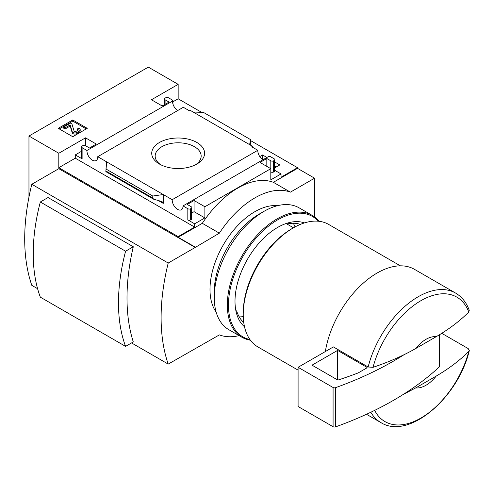 <?xml version="1.0" encoding="UTF-8"?>
<svg xmlns="http://www.w3.org/2000/svg" width="494" height="494" viewBox="0 0 494 494"><rect width="100%" height="100%" fill="white"/><g stroke="black" fill="none" stroke-linecap="round" stroke-linejoin="round"><path stroke-width="0.74" d="M262.086 159.185L262.567 158.907L263.5 159.445M274.806 165.972L276.405 166.898M177.649 110.557A7.638 4.409 60 0 1 172.542 101.054L172.165 100.838L172.962 100.381L168.497 97.806A2.007 1.161 0 0 0 165.657 97.806L165.089 98.133A2.007 1.161 0 0 0 164.502 98.954A2.007 1.161 0 0 0 165.089 99.769L169.065 102.067L162.248 106.006L151.448 99.769L178.161 84.35L178.161 98.788L201.688 112.373M250.551 140.58L297.524 167.701L297.524 168.355L314.573 178.198L290.416 192.147A78.818 45.504 120 0 0 219.367 233.168L195.216 247.438L58.805 168.682L31.807 184.274L168.213 263.03A195.655 112.959 120 0 0 168.213 364.097L219.367 334.895A78.818 45.504 120 0 0 239.121 335.63M314.573 216.959L314.573 178.198M178.161 84.35L148.323 67.122L28.961 136.035L58.805 153.263L85.518 137.838L96.318 144.075L89.494 148.009L85.518 145.711A2.007 1.161 0 0 0 82.677 145.711L82.109 146.039A2.007 1.161 0 0 0 81.516 146.86A2.007 1.161 0 0 0 82.109 147.681L86.944 150.479L172.542 101.054M262.907 159.784A7.638 4.409 60 0 1 257.8 150.281L251.736 146.78L252.533 146.323L252.533 147.237M268.989 156.74L268.582 156.505L182.984 205.924L187.825 208.721A2.007 1.161 0 0 0 190.665 208.721L191.234 208.388A2.007 1.161 0 0 0 191.826 207.573A2.007 1.161 0 0 0 191.234 206.751L187.257 204.454L194.074 200.515L204.874 206.751L270.811 168.682L260.011 162.452L266.828 158.512L270.811 160.809A2.007 1.161 0 0 0 273.651 160.809L274.219 160.482A2.007 1.161 0 0 0 274.806 159.661A2.007 1.161 0 0 0 274.219 158.84L269.786 156.277L268.989 156.74M259.776 156.579L262.567 154.968L262.567 158.907M274.806 162.032L279.814 164.928L274.806 167.818M262.567 154.968L266.908 157.475M252.533 146.323L190.215 110.341L189.418 110.798L183.33 107.284L97.732 156.703L172.202 199.7L257.8 150.281M172.962 100.381L172.962 104.055M196.859 142.47A26.441 15.265 180 0 1 196.859 164.057A26.441 15.265 180 0 1 159.469 164.057A26.441 15.265 180 0 1 159.469 142.47A26.441 15.265 180 0 1 196.859 142.47M162.816 105.679L161.68 105.024L161.112 105.352M270.811 160.809L270.811 179.841L281.037 173.937L281.037 177.216L297.524 167.701M172.962 101.789L178.161 98.788M72.754 136.708L87.253 128.335L72.754 119.968L58.261 128.335L72.754 136.708M86.944 150.479A7.638 4.409 -120 0 0 90.143 158.346A7.638 4.409 -120 0 0 96.157 160.531A7.638 4.409 -120 0 0 97.732 156.703M172.202 199.7A7.638 4.409 -120 0 0 175.395 207.566A7.638 4.409 -120 0 0 181.409 209.752A7.638 4.409 -120 0 0 182.984 205.924M281.037 173.937L274.806 170.337M243.758 322.508A57.02 32.919 -60 0 1 236.712 311.035L235.848 310.535M293.479 227.79L286.088 223.516M415.732 348.523A28.133 16.24 -60 0 1 436.221 336.686L415.732 348.523C402.962 355.81 388.729 362.071 373.038 367.32L368.147 366.993L333.314 346.881A74.755 43.157 120 0 0 333.289 346.973L298.092 367.295L298.092 406.513L333.079 426.711A2.007 1.161 0 0 0 335.562 426.878A321.526 185.633 0 0 0 439.086 367.11A2.007 1.161 0 0 0 439.388 366.499L439.388 334.759M469.232 310.349L468.781 312.041C459.828 321.001 448.978 329.22 436.221 336.686M58.805 153.263L58.805 167.701L178.161 236.614L178.161 237.268L195.216 247.111M28.961 136.035L28.961 197.1M178.161 236.614L194.648 227.098L194.648 223.813L204.874 217.91L204.874 206.751M297.524 168.355L273.367 182.305A78.818 45.504 -60 0 0 202.318 223.319L178.161 237.268M187.825 208.721L187.825 219.873A2.007 1.161 0 0 0 190.665 219.873L191.234 219.546A2.007 1.161 0 0 0 191.826 218.725L191.826 207.573M187.825 219.873L194.648 223.813M204.874 217.91L194.074 211.673L191.826 212.976M163.242 203.386L163.242 194.525L152.788 196.038L152.788 198.045L153.554 199.168L162.02 201.589L163.242 203.386L158.142 200.441M153.554 199.168L105.84 171.622L106.692 161.878M81.516 151.306L75.286 154.9L82.109 158.84A2.007 1.161 0 0 1 81.516 158.018L81.516 146.86M274.219 160.482L274.219 171.64A2.007 1.161 0 0 0 274.806 170.819L274.806 159.661M274.219 171.64L273.651 171.968A2.007 1.161 0 0 1 270.811 171.968M250.31 145.038L250.551 139.598L249.637 144.649M193.08 111.996L203.534 112.453L250.551 139.598M31.807 184.274A195.655 112.959 120 0 0 31.807 285.341L37.6 288.687M131.552 342.935L168.213 364.097M40.329 201.99L48.029 197.544L133.287 246.765A195.655 112.959 120 0 0 133.287 341.934L125.587 346.38L40.329 297.16A174.024 100.473 120 0 1 40.329 201.99L125.587 251.211A174.024 100.473 120 0 0 125.587 346.38M273.367 182.305L290.416 192.147M202.318 223.319L219.367 233.168M195.216 247.438L168.213 263.03M436.221 376.07A28.133 16.24 -60 0 1 415.732 387.901L436.221 376.07C448.842 368.697 459.698 360.478 468.781 351.419L469.275 350.549L468.213 348.597L441.716 333.296M403.24 394.44L415.732 387.901M325.336 351.567A74.755 43.157 -60 0 1 361.954 284.334A74.755 43.157 -60 0 1 414.472 269.335L455.561 293.053A74.755 43.157 -60 0 0 368.147 366.993M298.092 370.136L257.893 346.93A70.735 40.841 -60 0 1 243.239 314.548A70.735 40.841 -60 0 1 293.257 227.913A70.735 40.841 -60 0 1 328.627 224.412L400.375 265.834M243.239 314.548L243.239 312.906A68.728 39.681 -60 0 1 291.837 228.734L293.257 227.913M133.287 246.765L125.587 251.211M160.766 164.755A23.002 13.276 180 0 1 155.165 156.067A23.002 13.276 180 0 1 169.362 143.803A23.002 13.276 180 0 1 194.426 146.681A23.002 13.276 180 0 1 201.163 156.067A23.002 13.276 180 0 1 195.556 164.755M86.252 128.909L72.754 121.116L72.754 119.968M72.754 121.116L59.255 128.909M80.189 129.65L80.189 130.799A4.02 2.322 0 0 1 79.009 132.441L76.971 133.615A2.816 1.624 0 0 1 74.137 134.016A2.816 1.624 0 0 1 72.21 132.75L70.302 126.495L70.302 125.346L72.21 131.602A2.816 1.624 0 0 0 74.137 132.867A2.816 1.624 0 0 0 76.971 132.466L79.009 131.293A4.02 2.322 0 0 0 80.189 129.65A4.02 2.322 0 0 0 79.009 128.008L77.589 128.829L77.589 129.978A2.007 1.161 0 0 1 77.91 130.225M70.302 126.495L69.623 126.371L69.623 125.223L70.302 125.346M77.589 128.829A2.007 1.161 0 0 1 78.175 129.65A2.007 1.161 0 0 1 77.589 130.472L75.823 131.49A1.007 0.58 0 0 1 74.81 131.632A1.007 0.58 0 0 1 74.125 131.182L71.902 123.908L70.481 123.086L63.664 127.026L63.664 128.174L65.085 128.996L65.085 127.847L69.623 125.223M65.085 128.996L69.623 126.371M63.664 127.026L65.085 127.847M194.648 227.098L75.286 158.185L75.286 154.9M194.074 200.515L194.074 211.673M85.518 137.838L85.518 145.711M58.805 167.701L75.286 158.185M266.828 158.512L266.828 166.385M152.788 196.038L105.772 168.892M298.092 367.295L333.079 387.5A2.007 1.161 0 0 0 335.562 387.666A321.526 185.633 0 0 0 404.376 354.501M337.593 350.4L312.017 365.165L337.445 379.849A0.803 0.463 0 0 0 338.409 379.923A312.683 180.526 0 0 0 358.255 372.89L366.838 367.937A0.803 0.463 0 0 0 367.073 367.61A0.803 0.463 0 0 0 366.838 367.283L337.593 350.4L337.593 379.911M244.518 326.762A60.287 34.808 -60 0 1 235.002 301.26A60.287 34.808 -60 0 1 277.628 227.425A60.287 34.808 -60 0 1 304.477 222.911M249.933 339.545A69.531 40.144 -60 0 1 228.463 305.033A69.531 40.144 -60 0 1 263.135 230.766A69.531 40.144 -60 0 1 318.247 221.213M250.402 340.187A70.333 40.607 -60 0 1 241.893 337.229A70.333 40.607 -60 0 1 227.326 305.033A70.333 40.607 -60 0 1 258.029 234.249A70.333 40.607 -60 0 1 312.227 215.409A70.333 40.607 -60 0 1 319.044 221.293M241.893 337.229L228.821 329.683A70.333 40.607 -60 0 1 214.254 297.487A70.333 40.607 -60 0 1 263.987 211.346A70.333 40.607 -60 0 1 299.154 207.863L312.227 215.409M286.952 224.017A57.02 32.919 -60 0 1 300.408 224.381M293.294 223.257A57.02 32.919 -60 0 1 295.042 226.925M243.276 316.586A57.02 32.919 -60 0 1 239.226 316.907M216.15 312.097A63.504 36.661 -60 0 1 209.993 289.447A63.504 36.661 -60 0 1 232.569 231.427A63.504 36.661 -60 0 1 277.591 205.677M214.254 297.487L214.254 291.905A63.504 36.661 -60 0 1 259.159 214.13L263.987 211.346M373.038 367.32A71.865 41.49 -60 0 1 420.907 300.692A71.865 41.49 -60 0 1 468.781 312.041M468.781 351.419A71.865 41.49 -60 0 1 423.068 416.745A71.865 41.49 -60 0 1 374.662 410.384M469.3 350.555C458.395 397.423 408.847 440.401 380.806 422.531A74.755 43.157 -60 0 1 370.821 412.243M79.009 132.441L79.009 131.293M76.971 133.615L76.971 132.466M72.21 132.75L72.21 131.602M82.109 147.681L82.109 158.84M190.665 208.721L190.665 219.873M191.234 208.388L191.234 219.546M273.651 160.809L273.651 171.968M165.089 99.769L165.089 104.364M152.788 198.045L105.772 170.905M439.086 334.944L439.086 367.11M333.079 387.5L333.079 426.711M335.562 387.666L335.562 426.878M366.838 367.283L366.838 367.937M469.263 310.337C466.466 302.569 461.896 296.808 455.561 293.053M380.806 422.531L366.499 414.275M164.502 98.954L164.502 104.703"/></g></svg>
